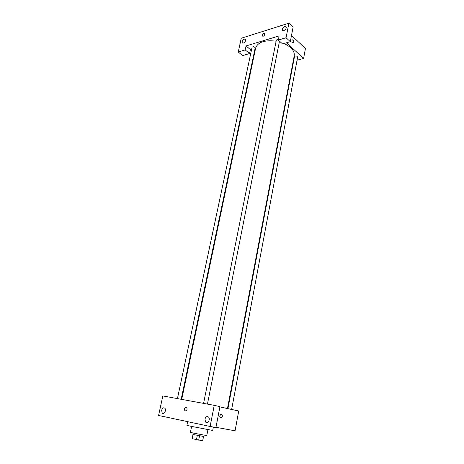 <?xml version="1.0" encoding="UTF-8"?>
<svg xmlns="http://www.w3.org/2000/svg" width="464" height="464" viewBox="0 0 464 464"><rect width="100%" height="100%" fill="white"/><g stroke="black" fill="none" stroke-linecap="round" stroke-linejoin="round"><path stroke-width="0.7" d="M203.505 436.485L202.652 440.8L203.58 436.496M202.652 440.8L192.154 438.666L193.018 434.385M193.163 434.426L192.287 438.741M197.328 435.371L196.458 439.727M204.015 435.226L203.766 436.485L194.532 434.768L192.856 434.31L193.111 433.045M199.555 435.818L198.685 440.174M207.93 429.693L206.776 435.592L192.92 432.999L190.42 432.326L191.615 426.433M213.382 427.066L212.727 430.447L190.814 426.259L186.899 425.285L187.642 421.666M158.578 415.454L210.111 426.468L214.235 405.345L162.852 395.931L158.578 415.454M219.907 406.887L238.711 411.005L235.068 430.807L215.969 427.298M214.235 405.345L219.959 406.597L215.922 427.535L210.111 426.468M221.253 418.076L222.32 416.423L221.253 418.076C219.443 417.6 219.315 416.33 220.858 414.253C221.954 414.033 222.442 414.758 222.32 416.423C222.442 414.758 221.954 414.033 220.852 414.253M161.652 410.217C162.423 407.989 163.49 407.317 164.848 408.21C166.744 410.06 163.943 415.071 162.174 413.001L161.652 410.217M204.949 419.091C205.79 416.637 206.996 415.964 208.574 417.072C210.679 419.247 207.512 424.398 205.552 421.991L204.949 419.091M184.44 408.848C184.997 407.241 185.78 406.777 186.783 407.462C187.444 410.025 186.789 411.127 184.817 410.773L184.44 408.848L184.817 410.773C186.789 411.127 187.444 410.025 186.783 407.462C185.78 406.777 184.997 407.241 184.44 408.848M181.714 399.388L255.658 47.989C257.868 42.108 264.695 39.834 276.132 41.18M279.357 41.888L280.801 42.311M283.997 43.506C291.334 46.997 294.75 51.063 294.24 55.697L227.464 408.54M203.574 403.39L276.37 39.997L278.429 39.469M177.439 398.605L252.074 47.229C253.35 46.359 254.388 46.591 255.2 47.92L181.175 399.289M227.946 408.645L294.501 56.55C295.759 55.639 296.803 55.825 297.644 57.107L231.646 409.457M246.077 45.93L279.142 35.902L278.313 40.043L286.068 37.729L288.91 23.2L241.257 38.234L238.241 51.991L245.218 49.915L246.077 45.93L251.389 50.46M254.168 52.826L254.568 53.169M293.19 61.242L293.637 61.12M297.064 60.21L303.595 58.47L286.566 42.758M262.253 35.357C262.978 33.762 263.796 33.263 264.712 33.855C264.538 35.763 263.738 36.505 262.317 36.082L262.253 35.357L262.317 36.082C263.738 36.505 264.538 35.763 264.712 33.855C263.796 33.263 262.978 33.762 262.253 35.357M282.292 29.133C283.394 26.721 284.652 25.978 286.062 26.906C287.071 28.623 283.208 32.033 282.385 30.166L282.292 29.133M242.127 41.609C243.13 39.376 244.261 38.663 245.52 39.463C246.494 40.994 243.026 44.364 242.214 42.682L242.127 41.609M250.38 49.596L249.539 53.557L242.568 55.593L238.241 51.991M249.539 53.557L245.218 49.915M278.313 40.043L282.564 43.923L290.302 41.667L293.086 27.225L288.91 23.2M290.302 41.667L286.068 37.729M303.595 58.47L305.422 48.546L291.508 35.397M293.735 42.247L293.393 42.903C292.018 42.647 291.63 41.627 292.221 39.852C293.213 39.718 293.718 40.519 293.735 42.247C293.718 40.519 293.213 39.718 292.221 39.852C291.63 41.627 292.018 42.647 293.393 42.903L293.735 42.247M300.91 44.277L300.834 43.749L300.017 43.436M300.834 43.749L300.759 44.138M299.257 42.717L300.133 43.483M256.087 33.553L253.466 34.382M254.985 33.71L256.673 33.367M280.453 25.868L277.681 26.744M279.218 26.059L281.004 25.694M162.174 413.001L163.763 413.302M205.552 421.991L207.559 422.373M279.508 41.128L207.443 404.098M282.385 30.166L282.837 30.595M242.214 42.682L242.655 43.053"/></g></svg>
